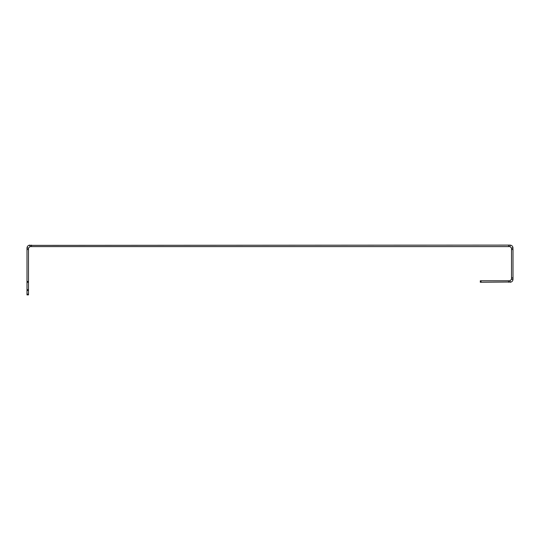 <?xml version="1.0" encoding="UTF-8"?>
<svg xmlns="http://www.w3.org/2000/svg" width="540" height="540" viewBox="0 0 540 540"><rect width="100%" height="100%" fill="white"/><g stroke="black" fill="none" stroke-linecap="round" stroke-linejoin="round"><path stroke-width="0.81" d="M512.73 246.847L513 249.507L511.515 249.507L511.515 279.288L513 279.288L512.703 280.577M511.515 277.857L513 277.857L513 249.507M513 277.857L513 279.288C512.879 281.07 511.886 282.062 510.03 282.258L510.03 280.773L511.515 279.288M28.742 245.369L508.599 245.106L508.599 246.591L510.03 246.591L511.515 248.076L511.515 249.507M508.599 246.591L29.97 246.591L29.97 245.106C28.114 245.309 27.122 246.294 27 248.076L27.493 246.443M508.599 245.106L510.03 245.106L510.03 246.591M31.401 245.106L31.401 246.591M27.81 246.038L28.283 245.632M27 249.507L27 281.522L28.485 281.522L28.485 249.507L27 249.507L27 248.076L28.485 248.076L29.97 246.591M27 290.439L27 294.151L28.485 294.151L28.485 290.439L27 290.439L27 289.69L28.485 289.69L28.485 282.265L27 282.265L27 281.522M27 289.69L27 282.265M28.485 294.151L28.485 294.894L27 294.894L27 294.151M28.485 249.507L28.485 248.076M28.485 281.522L28.485 282.265M28.485 289.69L28.485 290.439M511.515 248.076L513 248.076C512.798 246.22 511.812 245.228 510.03 245.106L511.319 245.403M511.974 245.828L512.474 246.388M512.123 281.394L511.718 281.738M511.259 281.995L480.303 282.258L480.303 280.773L481.052 280.773L481.052 282.258M508.599 282.258L508.599 280.773L481.052 280.773M508.599 280.773L510.03 280.773"/></g></svg>
